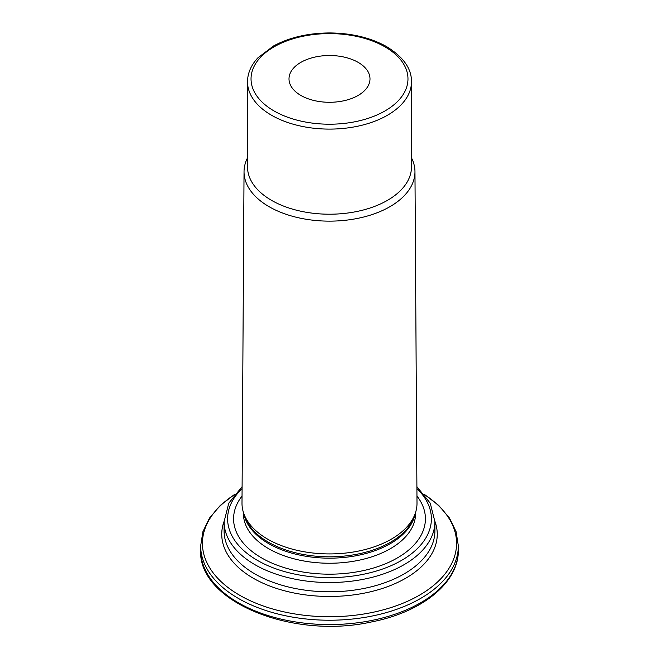 <?xml version="1.0" encoding="UTF-8"?>
<svg xmlns="http://www.w3.org/2000/svg" width="659" height="659" viewBox="0 0 659 659"><rect width="100%" height="100%" fill="white"/><g stroke="black" fill="none" stroke-linecap="round" stroke-linejoin="round"><path stroke-width="0.99" d="M300.858 62.366A40.504 23.386 180 0 1 345.003 57.292A40.504 23.386 180 0 1 370.004 78.899A40.504 23.386 180 0 1 329.5 102.285A40.504 23.386 180 0 1 288.996 78.899A40.504 23.386 180 0 1 300.858 62.366M242.051 496.046A95.917 55.381 0 0 0 261.672 557.959A95.917 55.381 0 0 0 384.008 564.368A95.917 55.381 0 0 0 416.949 496.046M247.512 157.855A85.464 49.343 0 0 0 244.036 171.62L242.001 503.229A87.499 50.512 0 0 0 243.591 512.974A87.499 50.512 0 0 0 267.628 539.128A87.499 50.512 0 0 0 355.135 551.707A87.499 50.512 0 0 0 415.409 512.974A87.499 50.512 0 0 0 416.999 503.229L414.964 171.62A85.464 49.343 0 0 0 411.488 157.855M247.512 81.765L247.512 166.875A81.988 47.333 0 0 0 271.524 200.344A81.988 47.333 0 0 0 360.877 210.608A81.988 47.333 0 0 0 411.488 166.875L411.488 81.765C411.644 68.528 403.184 56.715 386.108 46.328C370.276 37.637 351.56 33.181 329.953 32.95C308.313 33.041 289.507 37.382 273.51 45.982L257.809 57.918C251.03 65.241 247.603 73.19 247.512 81.765A81.988 47.333 0 0 0 271.524 115.243A81.988 47.333 0 0 0 360.877 125.498A81.988 47.333 0 0 0 411.488 81.765M244.036 171.62A85.464 49.343 0 0 0 269.07 206.687A85.464 49.343 0 0 0 362.343 217.346A85.464 49.343 0 0 0 414.964 171.62M274.012 110.934A78.47 45.306 0 0 0 405.301 90.629A78.47 45.306 0 0 0 309.186 35.141A78.47 45.306 0 0 0 274.012 110.934M242.108 486.655L228.739 503.237L224.093 521.673A105.407 60.859 0 0 0 254.967 564.705A105.407 60.859 0 0 0 369.839 577.894A105.407 60.859 0 0 0 434.907 521.673L430.261 503.237L416.892 486.655M242.092 488.566A101.898 58.832 0 0 0 257.447 560.397A101.898 58.832 0 0 0 392.187 565.183A101.898 58.832 0 0 0 416.908 488.566M458.334 550.183A128.834 74.385 180 0 1 329.5 624.567A128.834 74.385 180 0 1 200.665 550.183C197.84 601.469 292.53 639.716 371.561 621.923C422.081 612.162 458.928 582.531 458.334 550.183L458.334 545.841A128.834 74.385 180 0 1 329.5 620.226A128.834 74.385 180 0 1 200.665 545.841L202.914 531.648L209.529 518.04L220.213 505.502L234.571 494.407M234.274 494.777A127.08 73.371 0 0 0 239.645 595.242A127.08 73.371 0 0 0 416.546 596.815A127.08 73.371 0 0 0 424.726 494.777M434.907 521.343A107.755 62.21 180 0 1 380.894 588.932A107.755 62.21 180 0 1 253.303 578.24A107.755 62.21 180 0 1 224.093 521.343M224.093 521.673L224.093 530.94A105.407 60.859 0 0 0 254.967 573.973A105.407 60.859 0 0 0 369.839 587.161A105.407 60.859 0 0 0 434.907 530.94L434.907 521.673M243.418 512.438L243.418 513.542A86.082 49.697 0 0 0 268.625 548.683A86.082 49.697 0 0 0 362.442 559.458A86.082 49.697 0 0 0 415.582 513.542L415.582 512.438M243.978 514.152A86.082 49.697 0 0 0 268.625 543.601A86.082 49.697 0 0 0 357.829 555.397A86.082 49.697 0 0 0 415.022 514.152M243.591 512.974L244.736 516.417A86.321 49.837 0 0 0 268.46 542.217A86.321 49.837 0 0 0 354.797 554.631A86.321 49.837 0 0 0 414.264 516.417L415.409 512.974M458.334 545.841L456.086 531.648L449.471 518.04L438.787 505.502L424.429 494.407M200.665 545.841L200.665 550.183"/></g></svg>
